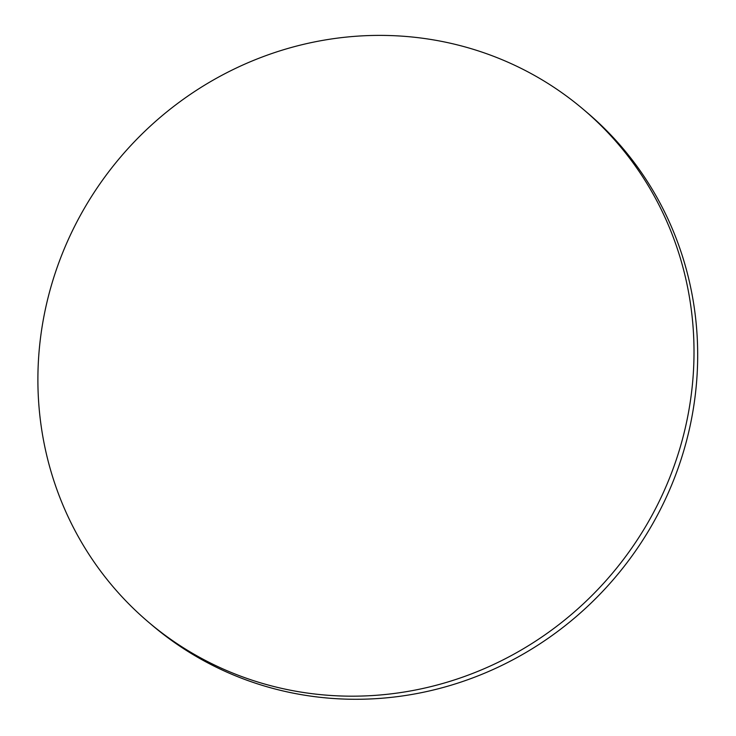 <?xml version="1.0" encoding="UTF-8"?>
<svg xmlns="http://www.w3.org/2000/svg" width="736" height="736" viewBox="0 0 736 736"><rect width="100%" height="100%" fill="white"/><g stroke="black" fill="none" stroke-linecap="round" stroke-linejoin="round"><path stroke-width="1.1" d="M306.498 692.935A336.168 322.156 -49.8 0 0 660.965 497.72A336.168 322.156 -49.8 0 0 583.087 109.158A336.168 322.156 -49.8 0 0 120.014 157.706A336.168 322.156 -49.8 0 0 148.819 622.417A336.168 322.156 -49.8 0 0 306.498 692.935M583.087 109.158L586.748 112.258A336.168 322.156 130.2 0 1 664.636 500.82A336.168 322.156 130.2 0 1 310.16 696.035A336.168 322.156 130.2 0 1 152.481 625.526L148.819 622.417"/></g></svg>
